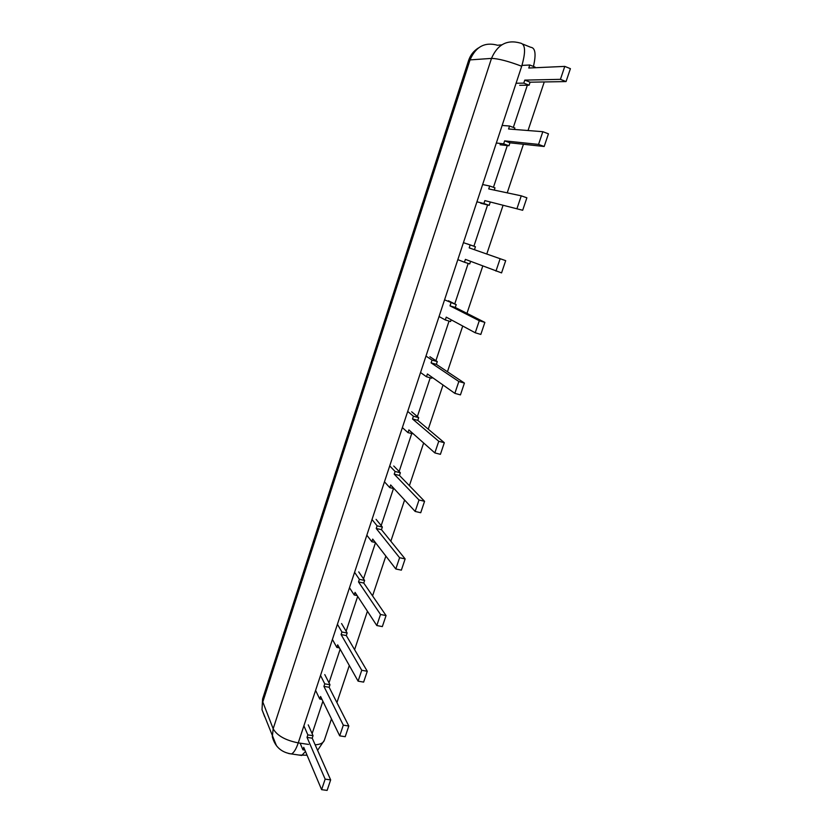 <?xml version="1.0" encoding="UTF-8"?>
<svg xmlns="http://www.w3.org/2000/svg" width="832" height="832" viewBox="0 0 832 832"><rect width="100%" height="100%" fill="white"/><g stroke="black" fill="none" stroke-linecap="round" stroke-linejoin="round"><path stroke-width="1.25" d="M339.383 647.868L336.835 647.4L337.688 644.842L358.103 681.158L363.626 682.105L367.276 671.258L346.299 635.554L341.089 634.577L361.754 670.28L367.276 671.258M358.103 681.158L361.754 670.28M337.418 624.26L341.931 632.008L347.152 632.986L346.299 635.554M341.931 632.008L341.089 634.577M341.578 623.563L347.152 632.986M336.835 647.4L332.405 639.454M357.157 595.577L354.203 594.984L355.066 592.384L376.802 625.539L382.335 626.6L386.058 615.566L363.75 583.034L358.519 581.953L380.515 614.474L386.058 615.566M376.802 625.539L380.515 614.474M354.578 572.302L359.382 579.342L364.614 580.424L363.75 583.034M359.382 579.342L358.519 581.953M358.717 571.896L364.614 580.424M354.203 594.984L349.482 587.725M375.357 542.495L371.842 541.726L372.715 539.084L395.814 568.974L401.367 570.149L405.142 558.917L381.472 529.672L376.23 528.497L399.599 557.721L405.142 558.917M395.814 568.974L399.599 557.721M372.008 519.522L377.104 525.845L382.346 527.02L381.472 529.672M377.104 525.845L376.23 528.497M376.095 519.366L382.346 527.02M371.842 541.726L366.839 535.194M394.098 488.654L389.771 487.625L390.655 484.942L415.158 511.441L420.722 512.73L424.57 501.311L399.474 475.457L394.222 474.178L419.006 499.99L424.57 501.311M415.158 511.441L419.006 499.99M389.719 465.899L395.117 471.484L400.369 472.763L399.474 475.457M395.117 471.484L394.222 474.178M393.754 466.014L400.369 472.763M389.771 487.625L384.457 481.822M413.306 433.826L407.982 432.64L408.886 429.915L434.834 452.91L440.409 454.324L444.319 442.707L417.778 420.358L412.516 418.974L438.755 441.272L444.319 442.707M434.834 452.91L438.755 441.272M407.701 411.434L413.421 416.239L418.683 417.622L417.778 420.358M413.421 416.239L412.516 418.974M411.684 411.798L418.683 417.622M407.982 432.64L402.366 427.606M432.078 377.281L431.766 378.227L426.494 376.761L427.419 373.984L454.854 393.359L460.439 394.898L464.422 383.084L436.374 364.374L431.101 362.877L458.838 381.514L464.422 383.084M454.854 393.359L458.838 381.514M425.984 356.086L432.026 360.09L437.289 361.587L436.374 364.374M432.026 360.09L431.101 362.877M429.905 356.73L437.289 361.587M426.494 376.761L420.555 372.518M451.173 319.8L450.59 321.547L445.318 319.966L446.243 317.148L475.228 332.769L480.823 334.433L484.869 322.41L455.27 307.455L449.987 305.843L479.284 320.715L484.869 322.41M475.228 332.769L479.284 320.715M444.558 299.832L456.206 304.637L455.27 307.455M450.934 303.014L449.987 305.843M448.417 300.758L456.206 304.637M445.318 319.966L439.046 316.534M470.59 261.352L469.726 263.931L464.443 262.226L465.39 259.366L501.561 272.896L505.69 260.655L469.196 247.874L505.69 260.655M495.966 271.097L500.094 258.825M463.434 242.663L475.436 246.73L474.49 249.6M470.153 244.993L469.196 247.874M467.241 243.88L475.436 246.73M464.443 262.226L457.829 259.636M522.673 210.267L484.858 200.606L522.673 210.267L526.874 197.798L521.269 195.832L488.727 188.926L489.694 186.004L494.998 187.855L494.25 190.102M517.067 208.322L521.269 195.832M482.622 184.548L489.694 186.004M484.858 200.606L483.891 203.528L489.185 205.348L480.688 203.237M483.891 203.528L476.923 201.812M490.152 202.436L489.185 205.348M544.17 146.494L538.554 144.414L504.65 140.868L509.954 142.823L544.17 146.494L548.444 133.817L542.828 131.695L508.581 128.991L509.569 126.017L514.873 127.993L514.394 129.449M538.554 144.414L542.828 131.695M502.133 125.466L509.569 126.017M504.65 140.868L503.662 143.832L508.966 145.777L500.032 144.758M503.662 143.832L496.34 143.021M509.954 142.823L508.966 145.777M566.051 81.578L560.435 79.342L524.774 80.111L530.088 82.191L566.051 81.578L570.409 68.661L564.782 66.394L528.778 68.026L529.786 65L535.101 67.111L534.882 67.746M560.435 79.342L564.782 66.394M521.966 65.406L529.786 65M524.774 80.111L523.775 83.127L529.09 85.197L519.698 85.301M523.775 83.127L516.079 83.242M530.088 82.191L529.09 85.197M321.984 699.369L319.738 699.005L320.58 696.478L339.706 735.852L345.218 736.705L348.816 726.024L329.129 687.263L323.918 686.379L343.304 725.161L348.816 726.024M339.706 735.852L343.304 725.161M320.528 675.428L324.761 683.852L329.971 684.736L329.129 687.263M324.761 683.852L323.918 686.379M324.782 674.596L329.971 684.736M319.738 699.005L315.588 690.394M304.907 750.1L302.91 749.809L303.732 747.334L321.62 789.662L327.122 790.4L330.658 779.896L312.218 738.171L307.029 737.381L325.156 779.137L330.658 779.896M321.62 789.662L325.156 779.137M303.888 725.816L307.85 734.895L313.05 735.686L312.218 738.171M307.85 734.895L307.029 737.381M308.235 724.87L313.05 735.686M302.91 749.809L300.123 743.163M527.332 85.218L513.323 127.421M507.291 145.59L493.449 187.314M487.594 204.953L473.907 246.199M468.187 263.432L454.75 303.909M449.051 321.09L435.906 360.682M430.227 377.801L417.373 416.541M411.705 433.607L399.131 471.494M393.484 488.509L381.181 525.585M375.502 542.693L363.511 578.822M357.687 596.378L346.122 631.238M340.153 649.22L328.994 682.833M322.889 701.23L312.135 733.626M521.695 66.238C508.196 61.152 498.129 58.542 491.494 58.406L273.166 728.759L262.798 701.969L470.049 59.894L491.494 58.406C497.505 44.481 507.094 39.374 520.26 43.056C525.439 43.94 525.918 51.667 521.695 66.238L298.251 742.893L308.547 744.422M331.469 718.9L324.324 740.282C323.398 742.955 320.341 744.463 315.151 744.806M522.902 44.127L530.65 47.258C535.361 47.746 536.286 54.142 533.426 66.446M288.704 753.532L291.522 753.958C293.914 752.7 296.161 749.008 298.251 742.893C285.355 740.293 276.994 735.582 273.166 728.759L272.334 736.819C275.018 746.762 281.414 752.482 291.522 753.958L301.756 755.456L305.479 751.452M298.917 755.04L307.07 755.238M276.494 745.784L262.018 709.738L262.579 699.057L468.603 60.455L470.049 59.894C475.748 46.623 484.931 41.746 497.578 45.25L501.79 44.845M262.579 699.057L262.018 709.738L264.68 716.726M544.263 81.952L528.039 130.53M523.442 144.269L507.218 192.847M502.986 205.525L486.793 253.968M482.768 266.032L466.96 313.362M462.727 326.03L447.45 371.758M443.019 385.008L428.262 429.187M423.644 442.988L409.386 485.67M404.602 500.011L390.832 541.226M385.861 556.088L372.57 595.889M367.432 611.25L354.598 649.667M349.305 665.517L336.918 702.593M317.595 750.339L324.324 740.282M478.431 47.944C473.668 50.929 470.402 55.099 468.603 60.455"/></g></svg>
